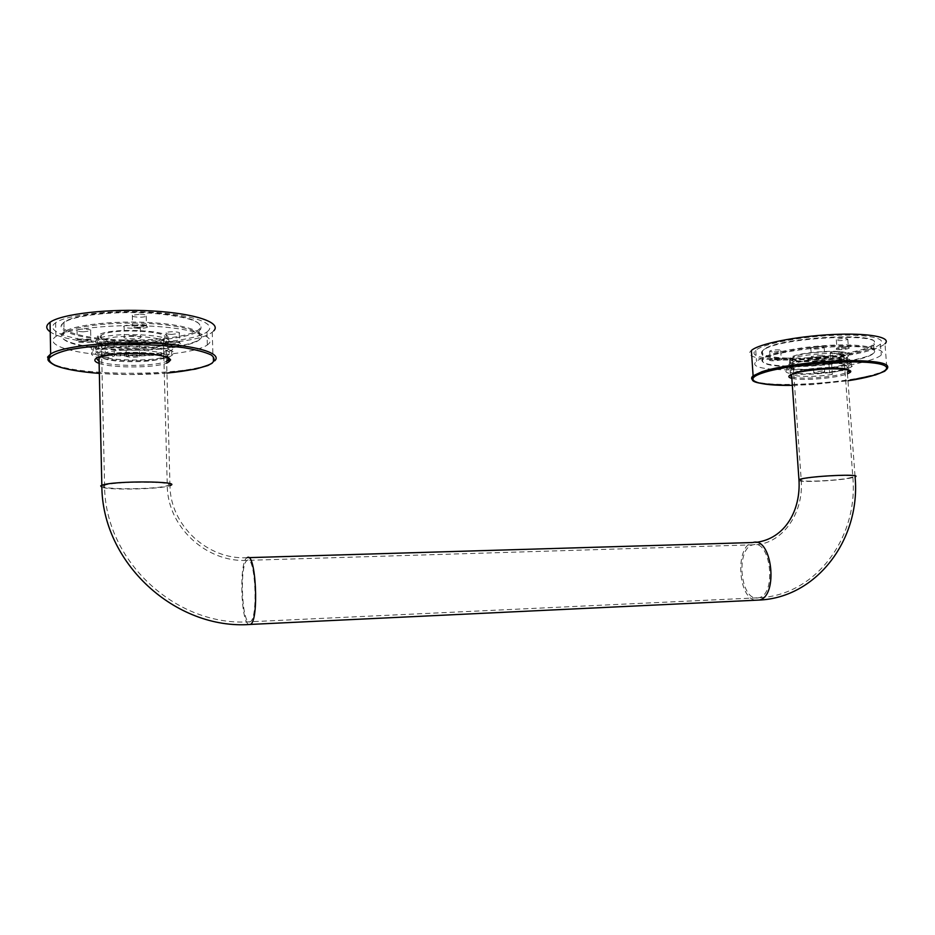 <?xml version="1.0" encoding="UTF-8"?>
<svg xmlns="http://www.w3.org/2000/svg" width="935" height="935" viewBox="0 0 935 935"><rect width="100%" height="100%" fill="white"/><g stroke="black" fill="none" stroke-linecap="round" stroke-linejoin="round"><path stroke-width="0.7" stroke-dasharray="4.67 3.51" d="M839.572 357.17L843.814 355.183C851.89 349.106 797.952 351.841 792.623 357.778C785.961 362.757 824.904 362.219 839.572 357.17M100.197 336.355C100.08 340.211 109.453 342.561 128.317 343.402C145.673 343.601 157.349 342.105 163.356 338.902C176.364 331.376 111.265 327.402 101.225 335.338L100.197 336.355M841.418 357.228L846.058 355.055C854.847 348.451 796.188 351.431 790.414 357.871C783.191 363.294 825.453 362.71 841.418 357.228M97.369 336.284C97.287 340.469 107.49 343.016 127.966 343.928C146.818 344.138 159.499 342.514 166.033 339.031C180.21 330.861 109.442 326.514 98.502 335.151L97.369 336.284M821.585 359.94L823.91 360.676C822.718 361.938 811.264 362.511 812.959 361.237L821.585 359.94M822.379 370.973L813.742 372.235C812.047 373.462 823.513 372.878 824.705 371.674L822.379 370.973M832.372 374.327C814.175 377.623 788.439 376.922 793.698 373.17C798.957 367.654 852.369 364.837 845.065 370.47C837.339 370.809 832.185 371.662 829.602 373.042C828.948 373.673 829.871 374.093 832.372 374.327L831.577 363.47C829.088 363.224 828.165 362.78 828.807 362.114C831.379 360.688 836.533 359.8 844.247 359.472C851.528 353.594 798.163 356.41 792.927 362.172C787.679 366.076 813.403 366.882 831.577 363.47M845.065 370.47L844.247 359.472M133.483 341.287L125.933 342.233C123.233 343.858 137.153 344.618 139.21 342.97C139.923 342.081 138.018 341.52 133.483 341.287M133.822 354.704C138.345 354.926 140.262 355.452 139.549 356.305C137.48 357.883 123.549 357.193 126.26 355.627L133.822 354.704M105.269 352.74C112.819 353.395 115.823 354.458 114.304 355.943C112.329 357.018 108.273 357.637 102.149 357.789C110.949 363.224 157.01 362.874 163.847 357.404C175.429 351.256 123.21 346.862 105.269 352.74L104.965 339.16C122.882 333.059 175.055 337.78 163.496 344.185C156.671 349.889 110.646 350.134 101.857 344.442C107.969 344.29 112.013 343.648 113.988 342.526C115.508 340.983 112.504 339.873 104.965 339.16M102.149 357.789L101.857 344.442M752.733 379.972C761.289 388.142 841.792 384.39 874.704 374.327C880.758 372.562 884.837 370.821 886.918 369.068L884.977 343.753C882.909 345.669 878.853 347.586 872.822 349.503C833.412 362.815 734.688 363.96 751.389 350.52M869.199 349.386C832.524 361.845 740.111 362.92 755.76 350.38C762.072 344.279 796.877 337.149 830.771 335.478C864.758 333.713 887.315 337.932 880.419 344.068C878.503 345.833 874.763 347.61 869.199 349.386M870.006 360.185C833.284 372.2 740.812 373.427 756.508 361.377C762.843 355.522 797.695 348.615 831.612 346.932C865.623 345.179 888.18 349.164 881.261 355.055C879.344 356.761 875.592 358.467 870.006 360.185M842.505 359.426C825.885 365.082 781.952 365.702 789.467 360.115C795.475 353.465 856.495 350.38 847.344 357.182L842.505 359.426M842.903 364.884C826.271 370.435 782.326 371.09 789.841 365.608C795.872 359.11 856.928 356.013 847.753 362.675L842.903 364.884M845.684 364.954C827.078 371.137 778.177 371.861 786.534 365.749C793.231 358.502 861.369 355.043 851.13 362.476L845.684 364.954M846 369.313C827.381 375.402 778.469 376.162 786.849 370.155C793.546 363.025 861.719 359.566 851.458 366.882L846 369.313M843.23 369.243C826.587 374.713 782.63 375.402 790.157 370.015C796.188 363.621 857.255 360.524 848.08 367.081L843.23 369.243M839.314 348.919L837.082 348.007L846.046 346.698L848.407 347.504C846.642 348.404 843.604 348.884 839.314 348.919M845.427 338.33L847.788 339.16C846.526 340.574 834.523 341.217 836.334 339.767C838.087 338.844 841.126 338.365 845.427 338.33M772.719 360.01L770.37 359.122C775.372 357.778 779.03 357.614 781.344 358.631L772.719 360.01M772.17 351.946L769.68 351.128C770.884 349.795 782.443 349.281 780.69 350.637C779.089 351.478 776.249 351.911 772.17 351.946M821.316 346.488L824.156 347.446C822.718 349.059 808.752 349.76 810.809 348.124C812.807 347.072 816.313 346.534 821.316 346.488M821.958 355.3C816.945 355.347 813.438 355.884 811.44 356.901C809.371 358.491 823.349 357.778 824.799 356.223L821.958 355.3M833.003 361.623L830.841 360.805C835.726 359.472 839.349 359.274 841.71 360.22L833.003 361.623M832.419 353.699L830.14 352.962C831.25 351.689 842.704 351.069 841.056 352.366C839.408 353.22 836.533 353.664 832.419 353.699M786.732 358.853C766.747 358.105 758.624 355.429 762.376 350.812L763.79 349.76C779.837 337.488 884.674 332.182 874.494 344.15L873.664 345.179C866.745 352.507 817.774 359.963 786.732 358.853M787.235 366.064C768.897 365.456 760.494 363.177 762.048 359.227L762.878 358.292C768.558 352.986 799.694 346.78 829.906 345.284C860.212 343.718 880.419 347.317 874.225 352.647L872.963 353.605C862.958 360.489 816.769 367.011 787.235 366.064M787.036 358.093C765.531 357.228 757.981 354.225 764.398 349.082C780.281 336.939 883.774 331.691 873.746 343.542C870.684 350.976 819.376 359.297 787.036 358.093M838.952 349.725C836.556 349.608 835.726 349.269 836.463 348.708C838.391 347.282 850.429 346.64 849.237 348.03C847.542 349.094 844.106 349.655 838.952 349.725M832.664 362.383L830.245 361.483C835.726 359.987 839.782 359.765 842.423 360.828C840.834 361.787 837.585 362.312 832.664 362.383M772.404 360.781C769.937 360.688 769.061 360.361 769.774 359.8C775.372 358.292 779.474 358.105 782.057 359.25C780.503 360.209 777.289 360.723 772.404 360.781M787.632 366.578C769.505 365.994 761.219 363.738 762.761 359.846C765.788 354.47 797.999 347.668 829.812 346.102C861.731 344.442 881.682 348.603 872.355 354.283C862.491 361.074 816.828 367.513 787.632 366.578M138.567 327.343C133.798 327.075 131.8 326.444 132.583 325.462L140.519 324.433C144.948 324.679 146.994 325.263 146.643 326.175L138.567 327.343M140.262 314.207C145.018 314.499 147.005 315.153 146.222 316.159C143.978 318.04 129.416 317.094 132.326 315.247L140.262 314.207M83.355 341.614C78.61 341.368 76.576 340.784 77.254 339.861L77.476 339.744C80.094 338.26 92.775 339.043 90.987 340.562L83.355 341.614M83.145 331.832C78.411 331.574 76.378 330.967 77.056 330.02C79.148 328.29 93.371 329.214 90.625 330.885L83.145 331.832M133.296 324.912C138.812 325.228 141.138 325.953 140.273 327.086C137.772 329.202 120.79 328.185 124.086 326.093C125.652 325.24 128.726 324.842 133.296 324.912M133.553 335.63C128.983 335.572 125.909 335.957 124.332 336.799C121.047 338.809 138.029 339.767 140.542 337.722C141.407 336.623 139.07 335.922 133.553 335.63M171.946 343.975C167.634 343.764 165.799 343.227 166.477 342.35L166.675 342.233C169.188 340.772 181.378 341.38 179.684 342.876L171.946 343.975M171.689 334.414C167.377 334.192 165.542 333.631 166.208 332.731C168.218 331.037 181.904 331.761 179.275 333.421L171.689 334.414M123.432 340.831C83.379 340.013 51.133 330.978 63.919 322.552L66.432 321.102C79.3 314.604 118.313 310.969 151.938 313.26C187.865 316.474 204.075 321.839 200.569 329.365L199.003 330.803C190.308 337.453 156.531 341.824 123.432 340.831M123.642 349.538C86.008 348.802 54.639 341.088 62.481 333.211L64.106 331.855C73.959 324.772 115.835 320.319 152.183 322.704C188.648 324.983 209.089 333.012 199.26 339.674L197.145 340.936C182.547 347.119 158.038 349.982 123.642 349.538M123.514 339.919C81.263 339.089 48.807 328.921 67.227 320.354C79.954 313.926 118.465 310.338 151.669 312.606C187.152 315.785 203.175 321.102 199.739 328.559C194.246 335.864 158.681 340.994 123.514 339.919M83.285 342.572C77.628 342.257 75.431 341.555 76.705 340.469C79.627 338.821 93.839 339.697 91.829 341.392C90.66 342.222 87.82 342.607 83.285 342.572M138.462 328.349C132.758 327.998 130.619 327.238 132.034 326.07C135.201 324.281 149.647 325.193 147.52 327.04C146.234 327.963 143.219 328.407 138.462 328.349M171.841 344.91C166.675 344.629 164.712 343.986 165.939 342.958C168.744 341.322 182.418 342.011 180.502 343.683C179.286 344.536 176.399 344.945 171.841 344.91M123.759 350.158C86.558 349.433 55.586 341.824 63.358 334.064C69.704 326.444 113.509 321.184 151.949 323.709C190.53 326.093 210.258 334.917 196.42 341.661C181.986 347.762 157.77 350.59 123.759 350.158M213.834 330.745L212.245 332.147C194.094 347.96 72.194 348.252 50.245 331.843M208.505 330.581L206.962 331.948C195.812 340.13 151.914 344.992 111.931 342.759C71.82 340.667 43.174 331.422 55.621 322.739C66.35 314.873 110.821 309.812 150.851 312.15C190.985 314.405 215.786 323.019 208.505 330.581M208.891 343.648L207.348 344.968C196.175 352.834 152.241 357.579 112.235 355.534C72.088 353.617 43.419 344.828 55.878 336.471C66.63 328.91 111.148 323.966 151.213 326.128C191.383 328.197 216.184 336.39 208.891 343.648M168.382 342.561L167.482 343.367C156.905 352.074 83.273 348.264 97.228 339.44C107.677 331.072 177.556 334.379 168.382 342.561M168.557 349.176L167.657 349.959C157.068 358.491 83.414 354.856 97.38 346.207C107.841 338.014 177.744 341.17 168.557 349.176M172.648 349.281L171.666 350.134C159.908 359.648 77.745 355.616 93.266 345.938C105.001 336.775 183.096 340.363 172.648 349.281M172.8 354.564L171.806 355.417C160.049 364.755 77.85 360.887 93.395 351.373C105.129 342.362 183.248 345.81 172.8 354.564M168.697 354.47L167.797 355.253C157.209 363.633 83.519 360.127 97.497 351.618C107.957 343.566 177.895 346.604 168.697 354.47M848.466 478.147L852.813 477.014C861.17 473.683 806.765 476.429 801.19 479.62C794.318 482.367 833.529 481.116 848.466 478.147M757.408 597.979L758.811 597.757C776.938 594.602 770.744 539.039 753.061 544.825C735.693 547.665 739.889 600.2 757.408 597.979M249.587 621.974L250.229 621.763C258.481 618.701 255.267 553.999 247.249 560.357C239.395 563.291 241.639 623.914 249.587 621.974M103.54 485.873L104.58 485.323C114.806 480.964 180.513 481.396 167.272 485.604C158.588 489.543 97.965 489.893 103.54 485.873M799.028 480.754C803.329 482.448 837.211 480.707 850.336 478.124L855.081 476.885L846.058 355.055M755.924 542.382L752.862 542.522C735.027 545.35 737.657 598.692 755.772 600.223M248.663 557.646L247.144 557.692C239.079 560.603 240.599 621.985 248.827 624.498M247.144 557.692C207.769 559.995 170.123 525.447 169.971 485.604C162.258 489.122 110.342 490.431 101.892 487.264M791.746 376.852C798.993 379.61 830.993 377.611 843.545 373.614L847.32 372.177M848.98 370.389C849.728 366.041 808.646 367.619 794.668 372.492L789.853 375.262M792.342 385.36L847.963 380.755L812.188 384.589L792.342 385.372M791.851 378.383C801.774 381.094 837.807 378.102 847.437 373.719M49.052 361.342C64.924 377.085 194.281 377.074 213.145 362.079L214.746 360.805M169.188 358.28C168.826 351.221 106.613 349.982 97.614 357.041L96.375 358.257M99.087 361.436C110.295 366.812 156.192 366.613 166.629 361.249M99.122 363.364C112.118 368.261 154.427 368.063 166.675 363.154M166.944 373.1L128.422 374.561L99.344 373.416C122.181 375.017 144.715 374.912 166.944 373.077M792.623 357.778L801.19 479.62C804.17 514.425 780.959 545.269 753.061 544.825L247.249 560.357C206.46 562.765 167.435 526.931 167.272 485.604L163.356 338.902M843.814 355.183L852.813 477.014C858.494 537.38 815.916 595.443 758.811 597.757L250.229 621.763C177.031 627.245 104.521 561.573 104.58 485.323L101.225 335.338M790.414 357.871L791.571 374.467M169.971 485.604L166.033 339.031M98.981 357.182L98.502 335.151M812.959 361.237L813.742 372.235M823.91 360.676L824.705 371.674M828.807 362.114L829.602 373.042M792.927 362.172L793.698 373.17M139.549 356.305L139.21 342.97M126.26 355.627L125.933 342.233M114.304 355.943L113.988 342.526M163.847 357.404L163.496 344.185M755.76 350.38L756.508 361.377M880.419 344.068L881.261 355.055M789.467 360.115L789.841 365.608M847.344 357.182L847.753 362.675M786.534 365.749L786.849 370.155M851.13 362.476L851.458 366.882M790.157 370.015L790.694 374.783M848.08 367.081L848.302 370.096M836.334 339.767L836.942 348.112M847.788 339.16L848.407 347.504M769.68 351.128L770.241 359.215M780.69 350.637L781.263 358.724M810.809 348.124L811.44 356.901M824.156 347.446L824.799 356.223M830.14 352.962L830.724 360.898M841.056 352.366L841.64 360.314M762.376 350.812L762.878 358.292M873.664 345.179L874.225 352.647M837.082 348.007L836.463 348.708M848.489 347.399L849.237 348.03M830.841 360.805L830.245 361.483M841.71 360.22L842.423 360.828M770.37 359.122L769.774 359.8M781.344 358.631L782.057 359.25M764.398 349.082L763.79 349.76M873.746 343.542L874.494 344.15M872.355 354.283L872.963 353.605M762.761 359.846L762.048 359.227M132.326 315.247L132.583 325.462M146.222 316.159L146.479 326.327M77.056 330.02L77.254 339.861M90.625 330.885L90.835 340.691M124.086 326.093L124.332 336.799M140.273 327.086L140.542 337.722M166.208 332.731L166.477 342.35M179.275 333.421L179.532 343.005M63.919 322.552L64.106 331.855M199.003 330.803L199.26 339.674M67.227 320.354L66.432 321.102M199.739 328.559L200.569 329.365M77.476 339.744L76.705 340.469M90.987 340.562L91.829 341.392M132.828 325.31L132.034 326.07M146.643 326.175L147.52 327.04M166.675 342.233L165.939 342.958M179.684 342.876L180.502 343.683M196.42 341.661L197.145 340.936M63.358 334.064L62.481 333.211M212.245 332.147L213.145 362.079L212.28 363.06M55.621 322.739L55.878 336.471M206.962 331.948L207.348 344.968M97.228 339.44L97.38 346.207M167.482 343.367L167.657 349.959M93.266 345.938L93.395 351.373M171.666 350.134L171.806 355.417M97.497 351.618L98.046 357.427M167.797 355.253L167.868 357.544"/><path stroke-width="1.4" d="M792.342 385.36C757.42 385.991 740.847 379.996 762.925 372.878C784.968 365.281 844.363 359.683 871.958 362.803C900.171 365.749 885.223 375.216 847.963 380.755L875.569 374.923L884.639 371.277L886.918 369.068C891.476 363.318 877.649 360.489 845.45 360.606C815.168 361.19 778.317 366.193 761.873 371.744L753.107 375.847L751.389 350.52C758.133 343.998 795.404 336.355 831.776 334.555C868.229 332.661 892.352 337.196 884.977 343.753M50.245 331.843C45.675 328.688 45.616 325.497 50.058 322.271C61.57 313.833 109.453 308.398 152.405 310.958C195.473 313.4 221.759 322.668 213.834 330.745M755.772 600.223L759.126 600.06C817.459 597.617 860.878 538.385 855.081 476.885C864.174 473.262 805 476.266 798.957 479.725L799.028 480.754M248.827 624.498L759.126 600.06C778.808 596.624 772.065 536.234 752.862 542.522L248.663 557.646M101.892 487.264L100.676 485.908L101.833 485.288C101.751 563.104 175.768 630.085 250.381 624.44C259.357 621.12 255.851 550.75 247.144 557.692M98.981 357.182L101.833 485.288C112.971 480.555 184.394 481.034 169.971 485.604M792.342 385.372C764.631 384.846 751.331 382.812 752.441 379.248L753.107 375.847C751.272 377.378 751.144 378.745 752.733 379.972M847.32 372.177L848.98 370.389M789.853 375.262L791.746 376.852M847.437 373.719C864.337 367.385 812.538 367.151 793.792 373.579C787.889 375.578 787.247 377.179 791.851 378.383M214.746 360.805C222.705 353.477 196.397 345.237 153.246 343.227C110.201 341.135 62.213 346.289 50.654 353.968L47.591 357.041L49.052 361.342M166.629 361.249L168.849 359.776L169.188 358.28M96.375 358.257L99.087 361.436M166.675 363.154C175.289 358.759 167.751 355.569 144.048 353.559C122.053 352.296 97.123 355.347 95.043 359.461C94.295 360.852 95.65 362.149 99.122 363.364M166.944 373.077C188.309 370.996 203.14 367.841 211.45 363.61C215.003 360.758 214.921 357.871 211.181 354.961C205.256 352.144 196.023 349.702 183.459 347.633C161.603 344.875 137.328 343.986 110.622 344.98C94.061 346.043 79.791 347.715 67.811 350.017C57.795 352.589 51.542 355.393 49.064 358.444C48.702 365.573 65.462 370.552 99.344 373.404C79.101 371.838 64.305 369.161 54.966 365.386C48.959 362.125 46.808 359.776 48.503 358.327L50.654 353.968L50.058 322.271M791.571 374.467L798.957 479.725C800.968 509.832 785.318 538.794 755.924 542.382M848.302 370.096L848.407 371.475L849.483 371.779C848.688 371.721 853.386 370.95 843.943 369.196C833.588 367.642 804.673 369.933 793.99 373.556L790.694 374.783M167.868 357.544L167.938 360.536L169.469 360.863L170.263 360.104C172.309 360.185 165.635 354.377 142.868 353.512C131.216 353.231 121.153 353.524 112.679 354.377L98.046 357.427M166.944 373.1L195.357 369.126L207.874 365.527L212.28 363.06"/></g></svg>
